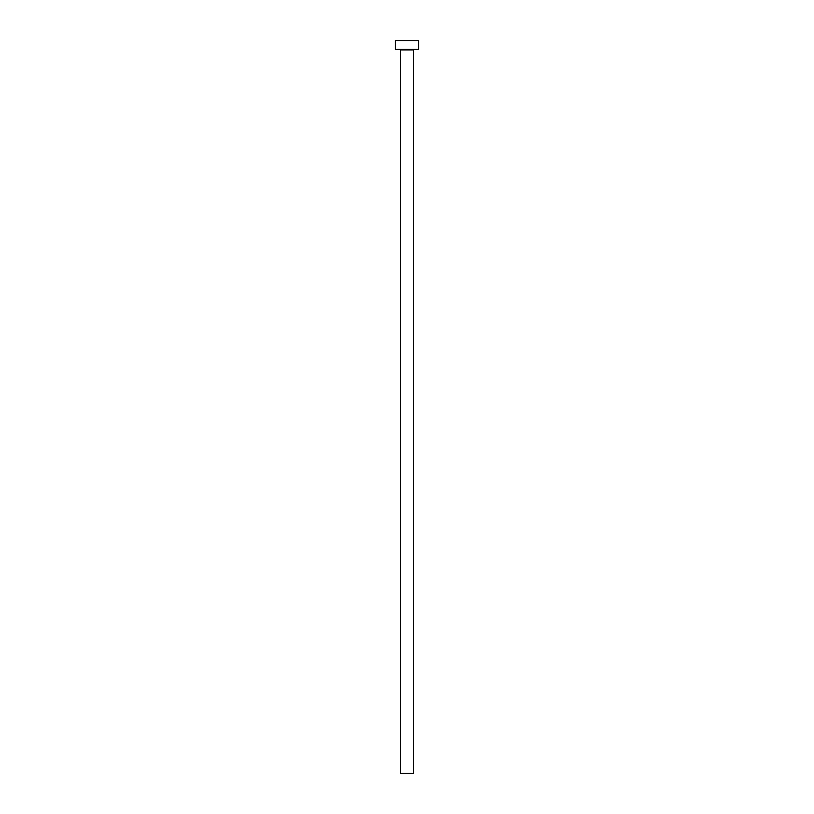 <?xml version="1.0" encoding="UTF-8"?>
<svg xmlns="http://www.w3.org/2000/svg" width="814" height="814" viewBox="0 0 814 814"><rect width="100%" height="100%" fill="white"/><g stroke="black" fill="none" stroke-linecap="round" stroke-linejoin="round"><path stroke-width="1.22" d="M413.512 49.969A0.58 0.58 0 0 1 414.092 49.389A0.58 0.58 0 0 0 413.512 49.969L400.488 49.969L400.488 773.3L413.512 773.3L413.512 49.969L413.512 773.3L400.488 773.3L400.488 49.969A0.58 0.58 0 0 0 399.908 49.389A0.58 0.58 0 0 1 400.488 49.969L413.512 49.969M395.421 40.7L395.421 49.389L418.579 49.389L418.579 40.7L395.421 40.7L395.421 49.389L418.579 49.389L418.579 40.7L395.421 40.7"/></g></svg>
